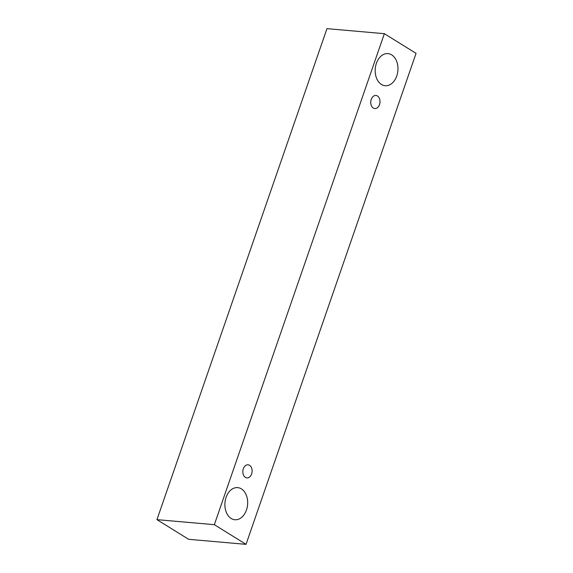 <?xml version="1.0" encoding="UTF-8"?>
<svg xmlns="http://www.w3.org/2000/svg" width="573" height="573" viewBox="0 0 573 573"><rect width="100%" height="100%" fill="white"/><g stroke="black" fill="none" stroke-linecap="round" stroke-linejoin="round"><path stroke-width="0.86" d="M379.527 104.58A6.568 4.627 -85 0 1 374.799 108.548A6.568 4.627 -85 0 1 373.288 108.032A6.568 4.627 -85 0 1 370.932 100.497A6.568 4.627 -85 0 1 375.945 95.462A6.568 4.627 -85 0 1 379.527 104.58M381.446 84.467A16.123 11.36 -85 0 1 375.659 65.967A16.123 11.36 -85 0 1 387.978 53.618A16.123 11.36 -85 0 1 396.76 75.994A16.123 11.36 -85 0 1 385.163 85.735A16.123 11.36 -85 0 1 381.446 84.467M231.155 518.472A16.123 11.36 -85 0 1 225.368 499.964A16.123 11.36 -85 0 1 237.695 487.616A16.123 11.36 -85 0 1 246.469 509.999A16.123 11.36 -85 0 1 234.873 519.74A16.123 11.36 -85 0 1 231.155 518.472M245.387 477.373A6.568 4.627 -85 0 1 243.031 469.831A6.568 4.627 -85 0 1 248.052 464.803A6.568 4.627 -85 0 1 251.626 473.921A6.568 4.627 -85 0 1 246.906 477.889A6.568 4.627 -85 0 1 245.387 477.373M214.338 524.682L384.361 33.685L416.055 53.353L246.032 544.35L214.338 524.682L156.945 519.647L326.968 28.65L384.361 33.685M246.032 544.35L188.639 539.315L156.945 519.647"/></g></svg>
